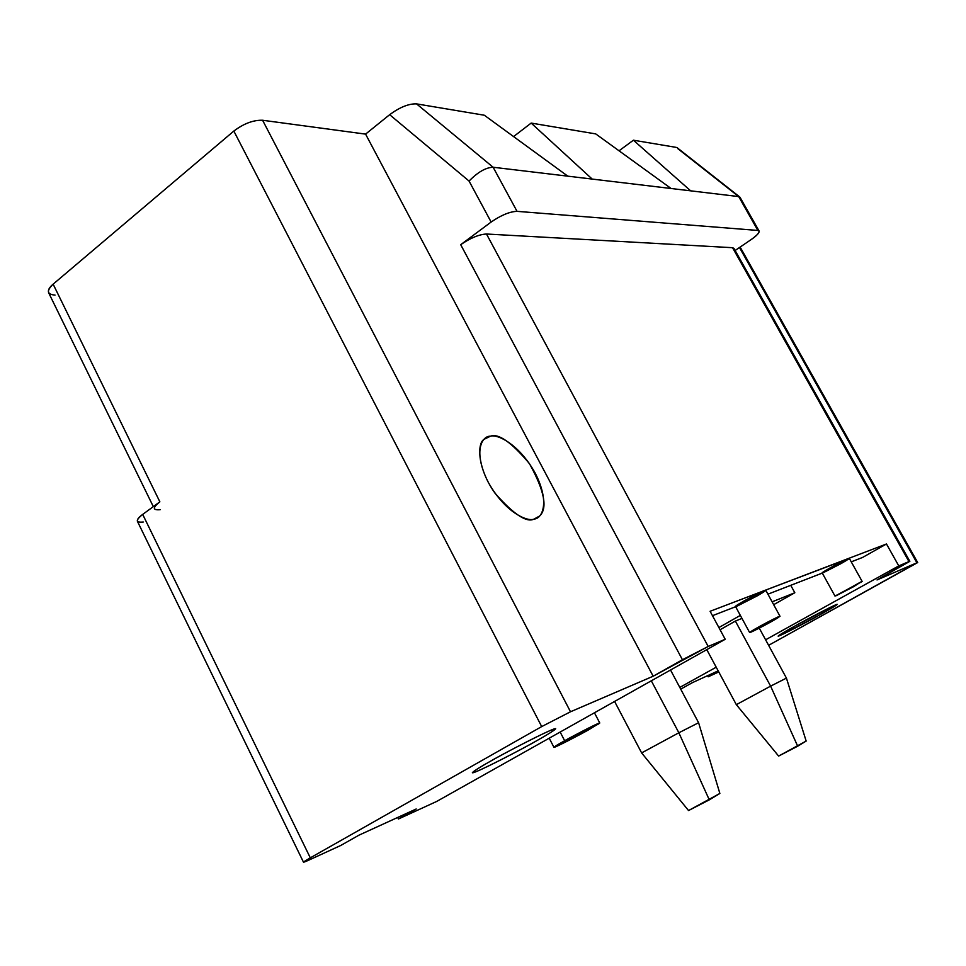<?xml version="1.0" encoding="UTF-8"?>
<svg xmlns="http://www.w3.org/2000/svg" width="966" height="966" viewBox="0 0 966 966"><rect width="100%" height="100%" fill="white"/><g stroke="black" fill="none" stroke-linecap="round" stroke-linejoin="round"><path stroke-width="1.45" d="M718.173 670.851L692.525 682.588L718.173 670.851M55.038 295.089C46.96 294.425 46.332 290.778 53.13 284.161L233.832 131.062C243.758 123.563 253.346 119.965 262.595 120.255L365.583 134.117L389.648 114.688C399.839 107.19 408.811 103.591 416.551 103.881L493.143 167.251L517.039 211.349C509.77 211.602 501.137 215.164 491.139 222.035L460.697 244.688L491.139 222.035L469.065 181.065L389.648 114.688L365.583 134.117L653.173 676.224L682.431 659.742L460.697 244.688C470.514 237.95 479.124 234.388 486.49 234.014L732.554 247.694L908.958 561.584L909.851 561.331L877.007 579.95L908.958 561.584L898.766 565.895L765.603 639.794L898.766 565.895L908.958 561.584L733.701 249.723M759.022 230.898L740.161 197.559L738.7 196.581L690.654 190.833L633.406 140.203L676.176 147.375L633.406 140.203L619.049 150.793L633.406 140.203L690.654 190.833L738.7 196.581L757.863 230.451L517.039 211.349L757.863 230.451L759.179 231.176C759.191 233.084 756.547 235.861 751.258 239.508L735.126 250.484L751.258 239.508C758.455 234.327 760.665 231.309 757.863 230.451L738.7 196.581L677.697 148.571M862.179 581.496L834.998 596.082L862.179 581.496L849.307 558.348L764.36 590.588L848.293 558.553C848.703 557.636 820.581 572.778 822.199 572.935L822.223 572.983C819.059 573.659 848.559 557.66 848.293 558.553L886.474 543.979L862.566 557.454L851.251 561.85L862.566 557.454L886.474 543.979L848.293 558.553C850.563 557.841 848.112 559.543 840.939 563.649L823.286 572.693M779.985 616.248L765.809 590.286L764.36 590.588C767.342 589.622 764.939 591.385 757.175 595.889L737.07 606.153C733.218 607.771 735.537 606.044 744.037 600.949L764.36 590.588L710.107 611.285L764.36 590.588C764.299 589.791 733.81 606.129 735.512 606.491L735.549 606.551M767.934 594.175L822.283 573.092L767.934 594.175M712.485 615.692L735.633 606.708L712.485 615.692M773.669 604.68L794.825 592.75L772.112 601.83L794.825 592.75L773.669 604.68M740.342 615.39L718.885 627.55L740.342 615.39M720.068 629.747L735.38 621.078L741.973 618.409L735.38 621.078L720.068 629.747M708.175 676.804L718.752 671.938L708.175 676.804L707.583 675.705L708.175 676.804L718.342 671.177L708.175 676.804M768.61 645.324L916.903 562.792L877.007 579.95L916.903 562.792L739.485 247.513L916.903 562.792L917.7 562.55L768.61 645.324M716.217 667.204L679.786 687.418L716.217 667.204M680.704 689.132L692.525 682.588L680.704 689.132M795.598 625.654L835.01 605.139C842.593 601.903 827.826 610.452 819.397 615.076L780.794 635.169C772.51 638.804 786.783 630.484 795.598 625.654L778.113 636.099C778.185 637.174 810.969 619.882 819.397 615.076L837.317 604.39C837.546 603.146 804.159 620.752 795.598 625.654M340.684 845.504L308.299 860.368L340.684 845.504L358.99 835.155L416.201 808.989L398.439 818.999L397.678 817.465L398.439 818.999L436.704 801.43L398.439 818.999L416.201 808.989L358.99 835.155L340.684 845.504M909.851 561.331L733.955 248.407L732.554 247.694L486.49 234.014L708.187 646.471L725.212 639.275L436.704 801.43L725.212 639.275L708.187 646.471L653.173 676.224L570.508 711.773L541.697 726.589L310.303 857.844C302.153 862.553 301.489 863.399 308.299 860.368L303.505 862.215L310.303 857.844L541.697 726.589L233.832 131.062L53.13 284.161L159.861 501.825L142.69 514.407L310.303 857.844L142.69 514.407L159.861 501.825C152.507 507.766 152.616 510.386 160.199 509.698M490.366 761.28C500.086 755.678 531.385 738.905 549.123 730.984C564.579 724.319 547.855 734.522 536.903 740.608C527.303 746.102 498.311 761.667 479.993 769.999C463.378 777.34 478.762 767.741 490.366 761.28C480.428 766.811 474.427 770.627 472.374 772.715C473.292 774.551 526.675 746.79 536.903 740.608C546.961 735.041 553.228 731.081 555.704 728.738C555.607 726.48 500.811 754.929 490.366 761.28M531.167 123.08L595.72 133.9L531.167 123.08L592.182 179.072L671.092 188.503L595.72 133.9L671.092 188.503L567.803 176.162L484.328 115.232L416.551 103.881L484.328 115.232L567.803 176.162L493.143 167.251L592.182 179.072L531.167 123.08L513.574 136.58L531.167 123.08M690.654 190.833L671.092 188.503L690.654 190.833M886.474 543.979L898.766 565.895L886.474 543.979M725.212 639.275L710.107 611.285L725.212 639.275M486.49 234.014C479.124 234.388 470.514 237.95 460.697 244.688L682.431 659.742L708.187 646.471L486.49 234.014M491.139 222.035C501.137 215.164 509.77 211.602 517.039 211.349L493.143 167.251C485.886 167.468 477.856 172.069 469.065 181.065L491.139 222.035M469.065 181.065C477.856 172.069 485.886 167.468 493.143 167.251L416.551 103.881C408.811 103.591 399.839 107.19 389.648 114.688L469.065 181.065M739.642 196.907L677.299 147.834L739.787 197.016M560.159 732.035L564.663 740.741C570.628 737.227 599.729 722.013 599.777 723.003L588.801 729.704C582.921 733.17 554.206 748.191 553.941 747.31L564.663 740.741L560.159 732.035M564.663 740.741C554.834 746.175 552.455 747.913 557.527 745.957L598.956 723.715L592.363 726.178L564.663 740.741M771.23 621.693C766.956 624.193 749.628 633.273 749.628 632.537L758.298 627.188C762.609 624.664 780.105 615.487 780.009 616.284L771.23 621.693C777.992 617.95 780.456 616.284 778.62 616.694L758.298 627.188C751.476 630.967 749.085 632.597 751.137 632.078L771.23 621.693M790.743 585.324L794.825 592.75L790.743 585.324M853.69 586.628L861.201 581.774L836.049 595.768L853.69 586.628M365.583 134.117L262.595 120.255L570.508 711.773L653.173 676.224L365.583 134.117M534.101 519.044C527.943 522.135 505.121 512.861 487.987 481.78C472.434 450.482 482.481 435.702 490.45 436.209C497.104 433.855 519.056 443.889 535.309 473.316C550.379 503.008 541.962 518.839 534.101 519.044L539.608 516.025C547.855 508.213 544.462 490.752 529.453 463.644C511.412 442.235 498.408 433.094 490.45 436.209L483.857 439.433C476.818 444.034 477.772 469.162 495.111 493.336C513.731 514.419 526.736 522.992 534.101 519.044M143.282 522.026C135.638 522.799 135.445 520.251 142.69 514.407C138.657 517.341 136.894 519.636 137.401 521.278L303.505 862.215M541.697 726.589L570.508 711.773L262.595 120.255C253.346 119.965 243.758 123.563 233.832 131.062L541.697 726.589M154.427 508.889C153.92 507.198 155.731 504.844 159.861 501.825L53.13 284.161C49.254 287.433 47.745 290.295 48.638 292.746L153.316 506.619M614.593 701.449L641.629 752.912L678.857 732.771L651.313 680.813L678.857 732.771L698.599 722.737L670.525 670.006L698.599 722.737L719.863 793.448L688.541 810.546L641.629 752.912L614.593 701.449M719.863 793.448L698.599 722.737L678.857 732.771L709.298 799.86L719.863 793.448M641.629 752.912L688.541 810.546L709.298 799.86L678.857 732.771L641.629 752.912M706.774 649.635L736.333 704.661L770.614 686.138L735.38 621.078L770.614 686.138L786.433 678.108L759.264 628.117L786.433 678.108L806.163 741.067L778.62 756.076L736.333 704.661L706.774 649.635M806.163 741.067L786.433 678.108L770.614 686.138L797.699 746.199L806.163 741.067M736.333 704.661L778.62 756.076L797.699 746.199L770.614 686.138L736.333 704.661M594.44 712.775L599.777 723.003M553.941 747.31L549.219 738.193M749.628 632.537L735.512 606.491M834.998 596.082L822.199 572.935M535.502 518.633L539.608 516.025M740.137 247.067L917.7 562.55"/></g></svg>

